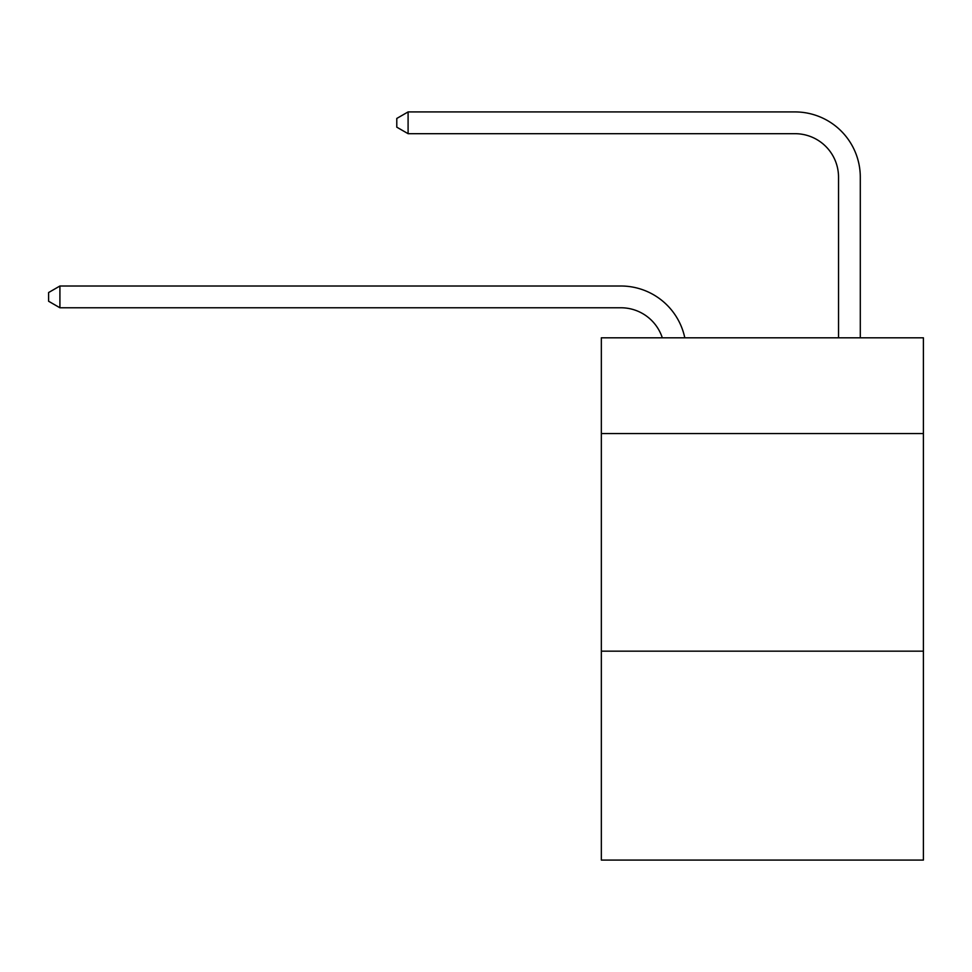 <?xml version="1.0" encoding="UTF-8"?>
<svg xmlns="http://www.w3.org/2000/svg" width="972" height="972" viewBox="0 0 972 972"><rect width="100%" height="100%" fill="white"/><g stroke="black" fill="none" stroke-linecap="round" stroke-linejoin="round"><path stroke-width="1.46" d="M923.4 433.561L923.4 337.806L601.34 337.806L601.34 433.561L923.4 433.561L923.4 860.074L601.34 860.074L601.34 433.561M923.4 651.167L601.34 651.167M620.914 307.772A43.521 43.521 -30.9 0 1 662.297 337.806A43.521 43.521 -30.9 0 0 620.914 307.772A43.521 43.521 -30.9 0 1 662.297 337.806A43.521 43.521 -30.9 0 0 620.914 307.772A43.521 43.521 -30.9 0 1 662.297 337.806A43.521 43.521 -30.9 0 0 620.914 307.772A43.521 43.521 -30.9 0 1 662.297 337.806A43.521 43.521 -30.9 0 0 620.914 307.772A43.521 43.521 -30.9 0 1 662.297 337.806A43.521 43.521 -30.9 0 0 620.914 307.772A43.521 43.521 -30.9 0 1 662.297 337.806A43.521 43.521 -30.9 0 0 620.914 307.772A43.521 43.521 -30.9 0 1 662.297 337.806A43.521 43.521 -30.9 0 0 620.914 307.772A43.521 43.521 -30.9 0 1 662.297 337.806A43.521 43.521 -30.9 0 0 620.914 307.772A43.521 43.521 -30.9 0 1 662.297 337.806A43.521 43.521 -30.9 0 0 620.914 307.772A43.521 43.521 -30.9 0 1 662.297 337.806A43.521 43.521 -30.9 0 0 620.914 307.772A43.521 43.521 -30.9 0 1 662.297 337.806A43.521 43.521 -30.9 0 0 620.914 307.772A43.521 43.521 -30.9 0 1 662.297 337.806A43.521 43.521 -30.9 0 0 620.914 307.772A43.521 43.521 -30.9 0 1 662.297 337.806A43.521 43.521 -30.9 0 0 620.914 307.772A43.521 43.521 -30.9 0 1 662.297 337.806A43.521 43.521 -30.9 0 0 620.914 307.772A43.521 43.521 -30.9 0 1 662.297 337.806A43.521 43.521 -30.9 0 0 620.914 307.772A43.521 43.521 -30.9 0 1 662.297 337.806A43.521 43.521 -30.9 0 0 620.914 307.772A43.521 43.521 -30.9 0 1 662.297 337.806A43.521 43.521 -30.9 0 0 620.914 307.772A43.521 43.521 -30.9 0 1 662.297 337.806A43.521 43.521 -30.9 0 0 620.914 307.772A43.521 43.521 -30.9 0 1 662.297 337.806A43.521 43.521 -30.9 0 0 620.914 307.772A43.521 43.521 -30.9 0 1 662.297 337.806A43.521 43.521 -30.9 0 0 620.914 307.772A43.521 43.521 -30.9 0 1 662.297 337.806A43.521 43.521 -30.9 0 0 620.914 307.772A43.521 43.521 -30.9 0 1 662.297 337.806A43.521 43.521 -30.9 0 0 620.914 307.772A43.521 43.521 -30.9 0 1 662.297 337.806A43.521 43.521 -30.9 0 0 620.914 307.772A43.521 43.521 -30.9 0 1 662.297 337.806A43.521 43.521 -30.9 0 0 620.914 307.772A43.521 43.521 -30.9 0 1 662.297 337.806A43.521 43.521 -30.9 0 0 620.914 307.772A43.521 43.521 -30.9 0 1 662.297 337.806A43.521 43.521 -30.9 0 0 620.914 307.772A43.521 43.521 -30.9 0 1 662.297 337.806A43.521 43.521 -30.9 0 0 620.914 307.772A43.521 43.521 -30.9 0 1 662.297 337.806A43.521 43.521 -17.8 0 0 620.914 307.772L59.912 307.772L48.6 301.247L48.6 292.548L59.912 286.011L620.914 286.011A65.282 65.282 149.1 0 1 684.798 337.806M838.532 337.806L838.532 177.208A43.521 43.521 13.3 0 0 795.011 133.686L408.094 133.686L396.783 127.162L396.783 118.45L408.094 111.926L795.011 111.926A65.282 65.282 46.3 0 1 860.293 177.208L860.293 337.806M838.532 177.208A43.521 43.521 -133.7 0 0 795.011 133.686A43.521 43.521 -133.7 0 1 838.532 177.208A43.521 43.521 -133.7 0 0 795.011 133.686A43.521 43.521 -133.7 0 1 838.532 177.208A43.521 43.521 -133.7 0 0 795.011 133.686A43.521 43.521 -133.7 0 1 838.532 177.208A43.521 43.521 -133.7 0 0 795.011 133.686A43.521 43.521 -133.7 0 1 838.532 177.208A43.521 43.521 -133.7 0 0 795.011 133.686A43.521 43.521 -133.7 0 1 838.532 177.208A43.521 43.521 -133.7 0 0 795.011 133.686A43.521 43.521 -133.7 0 1 838.532 177.208A43.521 43.521 -133.7 0 0 795.011 133.686A43.521 43.521 -133.7 0 1 838.532 177.208A43.521 43.521 -133.7 0 0 795.011 133.686A43.521 43.521 -133.7 0 1 838.532 177.208A43.521 43.521 -133.7 0 0 795.011 133.686A43.521 43.521 -133.7 0 1 838.532 177.208A43.521 43.521 -133.7 0 0 795.011 133.686A43.521 43.521 -133.7 0 1 838.532 177.208A43.521 43.521 -133.7 0 0 795.011 133.686A43.521 43.521 -133.7 0 1 838.532 177.208A43.521 43.521 -133.7 0 0 795.011 133.686A43.521 43.521 -133.7 0 1 838.532 177.208A43.521 43.521 -133.7 0 0 795.011 133.686A43.521 43.521 -133.7 0 1 838.532 177.208A43.521 43.521 -133.7 0 0 795.011 133.686A43.521 43.521 -133.7 0 1 838.532 177.208A43.521 43.521 -133.7 0 0 795.011 133.686A43.521 43.521 -133.7 0 1 838.532 177.208A43.521 43.521 -133.7 0 0 795.011 133.686A43.521 43.521 -133.7 0 1 838.532 177.208A43.521 43.521 -133.7 0 0 795.011 133.686A43.521 43.521 -133.7 0 1 838.532 177.208A43.521 43.521 -133.7 0 0 795.011 133.686A43.521 43.521 -133.7 0 1 838.532 177.208A43.521 43.521 -133.7 0 0 795.011 133.686A43.521 43.521 -133.7 0 1 838.532 177.208A43.521 43.521 -133.7 0 0 795.011 133.686A43.521 43.521 -133.7 0 1 838.532 177.208A43.521 43.521 -133.7 0 0 795.011 133.686A43.521 43.521 -133.7 0 1 838.532 177.208A43.521 43.521 -133.7 0 0 795.011 133.686A43.521 43.521 -133.7 0 1 838.532 177.208A43.521 43.521 -133.7 0 0 795.011 133.686A43.521 43.521 -133.7 0 1 838.532 177.208A43.521 43.521 -133.7 0 0 795.011 133.686A43.521 43.521 -133.7 0 1 838.532 177.208A43.521 43.521 -133.7 0 0 795.011 133.686A43.521 43.521 -133.7 0 1 838.532 177.208A43.521 43.521 -133.7 0 0 795.011 133.686A43.521 43.521 -133.7 0 1 838.532 177.208A43.521 43.521 -133.7 0 0 795.011 133.686A43.521 43.521 -133.7 0 1 838.532 177.208A43.521 43.521 -133.7 0 0 795.011 133.686M59.912 286.011L59.912 307.772M408.094 111.926L408.094 133.686"/></g></svg>
